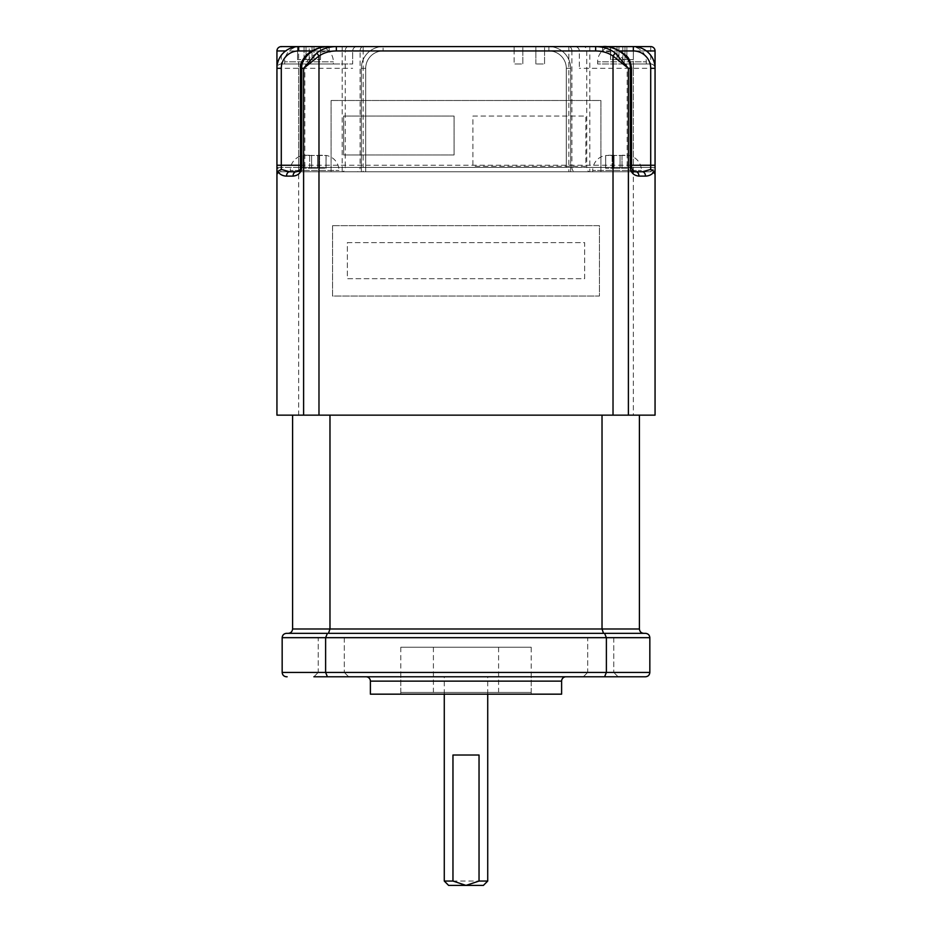 <?xml version="1.0" encoding="UTF-8"?>
<svg xmlns="http://www.w3.org/2000/svg" width="932" height="932" viewBox="0 0 932 932"><rect width="100%" height="100%" fill="white"/><g stroke="black" fill="none" stroke-linecap="round" stroke-linejoin="round"><path stroke-width="0.7" stroke-dasharray="4.66 3.5" d="M565.957 676.783L366.043 676.783M610.553 59.636L610.553 46.775A15.215 15.215 0 0 0 597.633 61.815L646.307 61.815L597.633 61.815L597.633 63.982L646.307 63.982L597.633 63.982M633.329 59.636L633.329 46.845L633.329 59.636L624.976 59.636L624.976 46.6L624.976 59.636L626.875 59.636L626.875 46.6L630.486 46.6L626.875 46.6L626.875 59.636L633.329 59.636L633.376 46.775L610.611 46.845L633.376 46.775A15.215 15.215 0 0 1 646.307 61.815L646.307 63.982M605.614 168.296L605.614 155.434A15.215 15.215 0 0 0 592.729 170.463L641.402 170.463L592.729 170.463L592.729 171.768L641.402 171.768L592.729 171.768M628.518 168.296L628.518 155.434L605.672 155.493L628.518 155.434A15.215 15.215 0 0 1 641.402 170.463L641.402 171.768L589.828 171.768A4.345 3.076 90 0 1 586.752 167.422L655.056 167.422L655.056 68.327A21.727 21.727 0 0 0 633.329 46.6L363.165 46.6A4.345 3.076 90 0 0 360.09 50.945L345.248 50.945L345.248 167.422L360.09 167.422L360.09 50.945L363.165 50.945L363.165 167.422L568.835 167.422L568.835 46.6L633.329 46.6L633.329 50.945L633.329 46.6M303.156 168.296L303.156 155.434A15.215 15.215 0 0 0 290.283 170.463L338.957 170.463L290.283 170.463L290.283 171.768L338.957 171.768L290.283 171.768L298.671 171.768L298.671 167.422L345.248 167.422A4.345 3.076 90 0 1 342.172 171.768L298.671 171.768M326.083 168.296L326.083 155.434L303.215 155.493L326.083 155.434A15.215 15.215 0 0 1 338.957 170.463L338.957 171.768M297.553 59.636L297.553 46.775A15.215 15.215 0 0 0 284.679 61.815L333.353 61.815L284.679 61.815L284.679 63.982L333.353 63.982L284.679 63.982M320.48 59.636L320.48 46.775L297.599 46.845L320.48 46.775A15.215 15.215 0 0 1 333.353 61.815L333.353 63.982M313.886 676.783L318.231 672.438L344.304 672.438L318.231 672.438L318.231 637.674L344.304 637.674L318.231 637.674L344.304 637.674L318.231 637.674L318.231 672.438L344.304 672.438L348.65 676.783L313.886 676.783L348.65 676.783L344.304 672.438L318.231 672.438L313.886 676.783L348.65 676.783M583.35 676.783L587.696 672.438L613.769 672.438L587.696 672.438L587.696 637.674L613.769 637.674L587.696 637.674L613.769 637.674L587.696 637.674L587.696 672.438L613.769 672.438L618.114 676.783L583.35 676.783L618.114 676.783L613.769 672.438L587.696 672.438L583.35 676.783L618.114 676.783M344.304 637.674L344.304 672.438L344.304 637.674M613.769 637.674L613.769 672.438L613.769 637.674M448.618 885.4L483.382 885.4M444.273 881.055L487.727 881.055M487.727 694.165L487.727 676.783L444.273 676.783L487.727 676.783M444.273 694.165L444.273 676.783M400.807 694.165L531.193 694.165L400.807 694.165L400.807 676.783L531.193 676.783L400.807 676.783M531.193 694.165L531.193 676.783M604.577 676.783L606.383 672.438L282.163 672.438L282.163 637.674L325.618 637.674L327.423 633.329L626.024 633.329L604.577 633.329L606.383 637.674L649.837 637.674L649.837 672.438L606.383 672.438L606.383 637.674L325.618 637.674L325.618 672.438L327.423 676.783M645.492 633.329L286.508 633.329M626.024 633.329L643.756 633.329L626.024 633.329M603.505 633.329L328.495 633.329L329.975 628.984L329.975 415.148L292.59 415.148L292.59 628.984L602.025 628.984L602.025 415.148L639.41 415.148L639.41 628.984L602.025 628.984L603.505 633.329M370.388 694.165L561.612 694.165M479.036 755.013L452.964 755.013M602.025 415.148L639.41 415.148M329.975 415.148L292.59 415.148M312.022 46.6L312.022 59.636L313.979 59.636L304.053 59.636L312.022 59.636L312.022 46.6M313.979 46.6L313.979 59.636L320.422 59.636L313.979 59.636L313.979 46.6L317.567 46.6L313.979 46.6M304.053 46.6L304.053 59.636L297.599 59.636L304.053 59.636L304.053 46.6L300.453 46.6L304.053 46.6M306.011 46.6L306.011 59.636L306.011 46.6M319.583 155.248L319.583 168.296L317.626 168.296L326.025 168.296L319.583 168.296L319.583 155.248L323.171 155.248L319.583 155.248M317.626 155.248L317.626 168.296L309.657 168.296L317.626 168.296L317.626 155.248M311.614 155.248L311.614 168.296L311.614 155.248M309.657 155.248L309.657 168.296L303.215 168.296L309.657 168.296L309.657 155.248L306.069 155.248L309.657 155.248M622.017 155.248L622.017 168.296L620.071 168.296L628.471 168.296L622.017 168.296L622.017 155.248L625.617 155.248L622.017 155.248M620.071 155.248L620.071 168.296L612.114 168.296L620.071 168.296L620.071 155.248M614.06 155.248L614.06 168.296L614.06 155.248M612.114 155.248L612.114 168.296L605.672 168.296L612.114 168.296L612.114 155.248L608.526 155.248L612.114 155.248M617.054 46.6L617.054 59.636L618.964 59.636L610.611 59.636L617.054 59.636L617.054 46.6L613.442 46.6L617.054 46.6M618.964 46.6L618.964 59.636L624.976 59.636L618.964 59.636L618.964 46.6M320.422 46.845L320.422 59.636L320.422 46.845M312.022 46.856L312.022 59.636L312.022 46.856M306.011 46.856L306.011 59.636L306.011 46.856M297.599 46.845L297.599 59.636L297.599 46.845M383.099 46.6L548.901 46.6A21.727 21.727 0 0 1 570.64 68.327A21.727 21.727 0 0 0 548.901 46.6L383.099 46.6A21.727 21.727 0 0 0 361.36 68.327A21.727 21.727 0 0 1 383.099 46.6L548.901 46.6A21.727 21.727 0 0 1 570.64 68.327A21.727 21.727 0 0 0 548.901 46.6L383.099 46.6A21.727 21.727 0 0 0 361.36 68.327A21.727 21.727 0 0 1 383.099 46.6L383.099 50.945A17.382 17.382 0 0 0 365.705 68.327L361.36 68.327L361.36 167.422L361.36 68.327L361.36 167.422L361.36 68.327L365.705 68.327A17.382 17.382 0 0 1 383.099 50.945L548.901 50.945L548.901 46.6L548.901 50.945L383.099 50.945L383.099 46.6M326.025 155.493L326.025 168.296L326.025 155.493M317.626 155.504L317.626 168.296L317.626 155.504M311.614 155.504L311.614 168.296L311.614 155.504M303.215 155.493L303.215 168.296L303.215 155.493M628.471 155.493L628.471 168.296L628.471 155.493M620.071 155.504L620.071 168.296L620.071 155.504M614.06 155.504L614.06 168.296L614.06 155.504M605.672 155.493L605.672 168.296L605.672 155.493M624.976 46.856L624.976 59.636L624.976 46.856M618.964 46.856L618.964 59.636L618.964 46.856M610.611 46.845L610.611 59.636L610.611 46.845M347.356 242.611L584.644 242.611L584.644 278.68L347.356 278.68L347.356 242.611L584.644 242.611L584.644 278.68L347.356 278.68L347.356 242.611M585.844 166.269L472.897 166.269L472.897 116.069L585.844 116.069L585.844 166.269L472.897 166.269L472.897 116.069L585.844 116.069L585.844 166.269M343.64 116.069L454.082 116.069L454.082 154.968L343.64 154.968L343.64 116.069L454.082 116.069L454.082 154.968L343.64 154.968L343.64 116.069M570.64 68.327L570.64 167.422L570.64 68.327L570.64 167.422L570.64 68.327L566.295 68.327A17.382 17.382 0 0 0 548.901 50.945A17.382 17.382 0 0 1 566.295 68.327L570.64 68.327M571.91 50.945A4.345 3.076 -90 0 0 568.835 46.6L363.165 46.6L363.165 50.945L571.91 50.945L571.91 167.422L568.835 167.422L568.835 171.768L363.165 171.768L363.165 167.422L360.09 167.422A4.345 3.076 90 0 1 357.014 171.768L342.172 171.768L342.172 50.945L298.671 50.945L298.671 46.6A21.727 21.727 0 0 0 276.944 68.327L276.944 165.244L276.944 68.327C277.223 65.706 278.668 64.261 281.289 63.982L352.669 63.982L352.669 50.945A4.345 4.345 0 0 1 357.014 46.6L281.289 46.6A4.345 4.345 0 0 0 276.944 50.945L276.944 167.422L298.671 167.422L298.671 50.945L571.91 50.945M336.359 46.6L595.641 46.6L336.359 46.6M361.36 171.768L365.705 171.768L361.36 171.768L361.36 167.422L361.36 171.768L361.36 167.422L361.36 171.768L570.64 171.768L566.295 171.768L570.64 171.768L570.64 167.422L570.64 171.768L365.705 171.768L570.64 171.768L570.64 167.422L570.64 171.768L631.418 171.768L361.36 171.768M357.014 171.768L363.165 171.768M568.835 171.768L574.986 171.768A4.345 3.076 90 0 1 571.91 167.422L586.752 167.422L586.752 50.945A4.345 3.076 -90 0 0 583.677 46.6M589.828 46.6L589.828 171.768L574.986 171.768M544.556 50.945L544.556 63.982L535.865 63.982L544.556 63.982L544.556 46.6L544.556 50.945L579.331 50.945L579.331 68.327L579.331 50.945A4.345 4.345 0 0 0 574.986 46.6L357.014 46.6C354.393 46.88 352.948 48.324 352.669 50.945L514.138 50.945L514.138 46.6L514.138 63.982L514.138 50.945M622.786 46.6L574.986 46.6C577.607 46.88 579.052 48.324 579.331 50.945L622.786 50.945L622.786 46.6L650.711 46.6L650.711 63.982L622.786 63.982L622.786 50.945L655.056 50.945A4.345 4.345 0 0 0 650.711 46.6M602.596 46.6L602.596 50.945C617.415 52.052 625.617 57.842 627.178 68.327L627.178 167.422C627.737 170.043 630.626 171.488 635.869 171.768L296.131 171.768C301.374 171.488 304.263 170.043 304.822 167.422L304.822 68.327C306.383 57.842 314.585 52.052 329.404 50.945L602.596 50.945M328.949 46.6L329.404 50.945M332.573 225.66L599.427 225.66L599.427 296.061L332.573 296.061L332.573 225.66L599.427 225.66L599.427 296.061L332.573 296.061L332.573 225.66M331.093 100.493L600.907 100.493L600.907 171.768L331.093 171.768L331.093 100.493L600.907 100.493L600.907 171.768L331.093 171.768L331.093 100.493M650.711 63.982C653.332 64.261 654.777 65.706 655.056 68.327A4.345 4.345 0 0 0 650.711 63.982L622.786 63.982M535.865 63.982L535.865 46.6L535.865 63.982M522.829 50.945L522.829 63.982L514.138 63.982L522.829 63.982L522.829 46.6L522.829 50.945L535.865 50.945M309.214 63.982L281.289 63.982L281.289 50.945L309.214 50.945L309.214 63.982L352.669 63.982L352.669 50.945L309.214 50.945L309.214 46.6M633.329 171.768L633.329 50.945A17.382 17.382 0 0 1 650.711 68.327L650.711 167.422L361.36 167.422L566.295 167.422L566.295 68.327L566.295 167.422L570.64 167.422L365.705 167.422L365.705 68.327L365.705 167.422L566.295 167.422L365.705 167.422L365.705 68.327A17.382 17.382 0 0 1 383.099 50.945L548.901 50.945L548.901 46.6L548.901 50.945A17.382 17.382 0 0 1 566.295 68.327A17.382 17.382 0 0 0 548.901 50.945L383.099 50.945A17.382 17.382 0 0 0 365.705 68.327L361.36 68.327L365.705 68.327L365.705 167.422L281.289 167.422L281.289 171.768A4.345 4.345 0 0 0 276.944 176.113A4.345 4.345 0 0 1 281.289 171.768L289.607 171.768L281.289 171.768L276.944 167.422L281.289 167.422L281.289 68.327L276.944 68.327A4.345 4.345 0 0 1 281.289 63.982M642.393 171.768L650.711 171.768L642.393 171.768M655.056 165.244L655.056 68.327L655.056 167.422L650.711 167.422L650.711 171.768L655.056 167.422L655.056 176.113A4.345 4.345 0 0 0 650.711 171.768A4.345 4.345 0 0 1 655.056 176.113L655.056 173.224M281.289 171.768A4.345 4.345 0 0 0 276.944 176.113L276.944 173.946M650.711 68.327L655.056 68.327L655.056 50.945M655.056 68.327L633.329 68.327L633.329 415.148L655.056 415.148M633.329 415.148L298.671 415.148L298.671 68.327L352.669 68.327M276.944 415.148L298.671 415.148M531.193 647.227L400.807 647.227L531.193 647.227L531.193 692.429L400.807 692.429L531.193 692.429M400.807 647.227L400.807 692.429M498.597 647.227L433.403 647.227L498.597 647.227L498.597 692.429L433.403 692.429L498.597 692.429M433.403 647.227L433.403 692.429M370.388 681.129L561.612 681.129M631.523 68.327L627.178 68.327M631.523 167.422L300.477 167.422M300.477 68.327L304.822 68.327M566.295 167.422L566.295 68.327L566.295 167.422M348.323 46.6A4.345 3.076 90 0 0 345.248 50.945L342.172 50.945L342.172 46.6M620.048 50.945L311.952 50.945M365.705 171.768L365.705 167.422L365.705 171.768M298.671 46.6L298.671 50.945L285.635 50.945M276.944 50.945L281.289 50.945L281.289 46.6M281.289 68.327A17.382 17.382 0 0 1 298.671 50.945M300.477 165.244L631.523 165.244M646.365 50.945L633.329 50.945M633.329 63.982L633.329 68.327L579.331 68.327M276.944 68.327L298.671 68.327L298.671 63.982"/><path stroke-width="1.4" d="M561.612 681.129L370.388 681.129L370.388 694.165L561.612 694.165L561.612 681.129A4.345 4.345 0 0 1 565.957 676.783L583.35 676.783M370.388 681.129A4.345 4.345 0 0 0 366.043 676.783L348.65 676.783M613.023 415.148L613.023 56.037C608.177 52.716 602.387 51.027 595.641 50.945L336.359 50.945C329.613 51.027 323.823 52.716 318.977 56.037L318.977 415.148L628.389 415.148L628.389 68.327L613.023 56.037L615.202 52.961L628.389 68.327L631.523 68.327L631.523 167.422L630.253 167.422L630.253 68.327C631.488 57.574 616.273 45.633 602.596 46.6L633.329 46.6A21.727 21.727 0 0 1 655.056 68.327L655.056 173.946L654.369 171.465C652.155 174.459 649.185 176.008 645.468 176.113L638.944 176.113A4.345 3.076 -90 0 0 635.869 171.768L642.393 171.768L631.418 171.768L642.393 171.768L650.711 169.438L654.369 171.465M300.477 167.422L300.477 68.327L301.747 68.327L301.747 167.422L300.477 167.422C300.71 169.647 299.265 171.092 296.131 171.768L290.283 171.768M444.273 881.055L452.964 881.055L466 885.4L479.036 881.055L487.727 881.055L483.382 885.4L448.618 885.4L444.273 881.055L444.273 694.165M487.727 881.055L487.727 694.165M452.964 881.055L452.964 755.013L479.036 755.013L479.036 881.055M292.59 415.148L292.59 628.984L329.975 628.984L328.495 633.329L604.577 633.329L603.505 633.329L602.025 628.984L602.025 415.148M645.492 633.329C648.113 633.597 649.569 635.053 649.837 637.674L606.383 637.674L604.577 633.329L645.492 633.329C648.113 633.597 649.569 635.053 649.837 637.674L649.837 672.438C649.569 675.059 648.113 676.516 645.492 676.783L313.886 676.783M286.508 633.329C283.887 633.597 282.431 635.053 282.163 637.674C282.431 635.053 283.887 633.597 286.508 633.329L327.423 633.329L325.618 637.674L282.163 637.674L282.163 672.438L325.618 672.438L325.618 637.674L606.383 637.674L606.383 672.438L649.837 672.438C649.569 675.059 648.113 676.516 645.492 676.783L618.114 676.783M287.138 676.783L286.508 676.783L287.138 676.783M329.975 415.148L329.975 628.984L639.41 628.984C639.725 631.675 641.169 633.119 643.756 633.329C641.169 633.119 639.725 631.675 639.41 628.984L639.41 415.148M311.952 50.945L298.671 50.945A17.382 17.382 0 0 0 281.289 68.327L281.289 169.438L277.631 171.465L276.944 173.946L276.944 50.945A4.345 4.345 0 0 1 281.289 46.6L329.404 46.6C315.727 45.633 300.512 57.574 301.747 68.327L303.611 68.327L316.798 52.961C322.251 48.813 328.775 46.693 336.359 46.6L602.596 46.6C609.621 45.715 617.543 48.813 626.374 55.873C628.902 57.726 630.626 61.885 631.523 68.327M281.289 68.327L276.944 68.327A21.727 21.727 0 0 1 298.671 46.6L298.671 50.945M281.289 169.438L289.607 171.768A4.345 3.076 -90 0 0 286.532 176.113C282.815 176.008 279.845 174.459 277.631 171.465M645.468 176.113A4.345 3.076 90 0 0 642.393 171.768L641.402 171.768M631.523 165.244L650.711 165.244L650.711 68.327L655.056 68.327L655.056 50.945A4.345 4.345 0 0 0 650.711 46.6L633.329 46.6L633.329 50.945L620.048 50.945M300.477 68.327C299.778 65.019 301.735 60.615 306.337 55.139C312.884 49.349 320.573 46.507 329.404 46.6L336.359 46.6L336.359 50.945M301.747 167.422C301.199 172.665 298.298 175.565 293.056 176.113A4.345 3.076 -90 0 1 296.131 171.768M316.798 52.961L318.977 56.037L303.611 68.327L303.611 415.148L276.944 415.148L276.944 176.113M595.641 50.945L595.641 46.6C603.225 46.693 609.749 48.813 615.202 52.961M655.056 167.422L655.056 173.224M318.977 415.148L303.611 415.148M628.389 415.148L655.056 415.148L655.056 165.244L650.711 165.244L650.711 169.438M276.944 167.422L276.944 415.148M655.056 173.946L655.056 415.148M604.577 676.783L606.383 672.438L325.618 672.438L327.423 676.783M286.508 676.783C283.887 676.516 282.431 675.059 282.163 672.438C282.431 675.059 283.887 676.516 286.508 676.783M292.59 628.984C292.275 631.675 290.831 633.119 288.244 633.329C290.831 633.119 292.275 631.675 292.59 628.984M285.635 50.945L276.944 50.945M276.944 165.244L300.477 165.244M650.711 68.327A17.382 17.382 0 0 0 633.329 50.945M655.056 50.945L646.365 50.945M293.056 176.113L286.532 176.113M638.944 176.113C633.702 175.565 630.801 172.665 630.253 167.422M635.869 171.768C634.075 172.129 632.63 170.684 631.523 167.422"/></g></svg>
